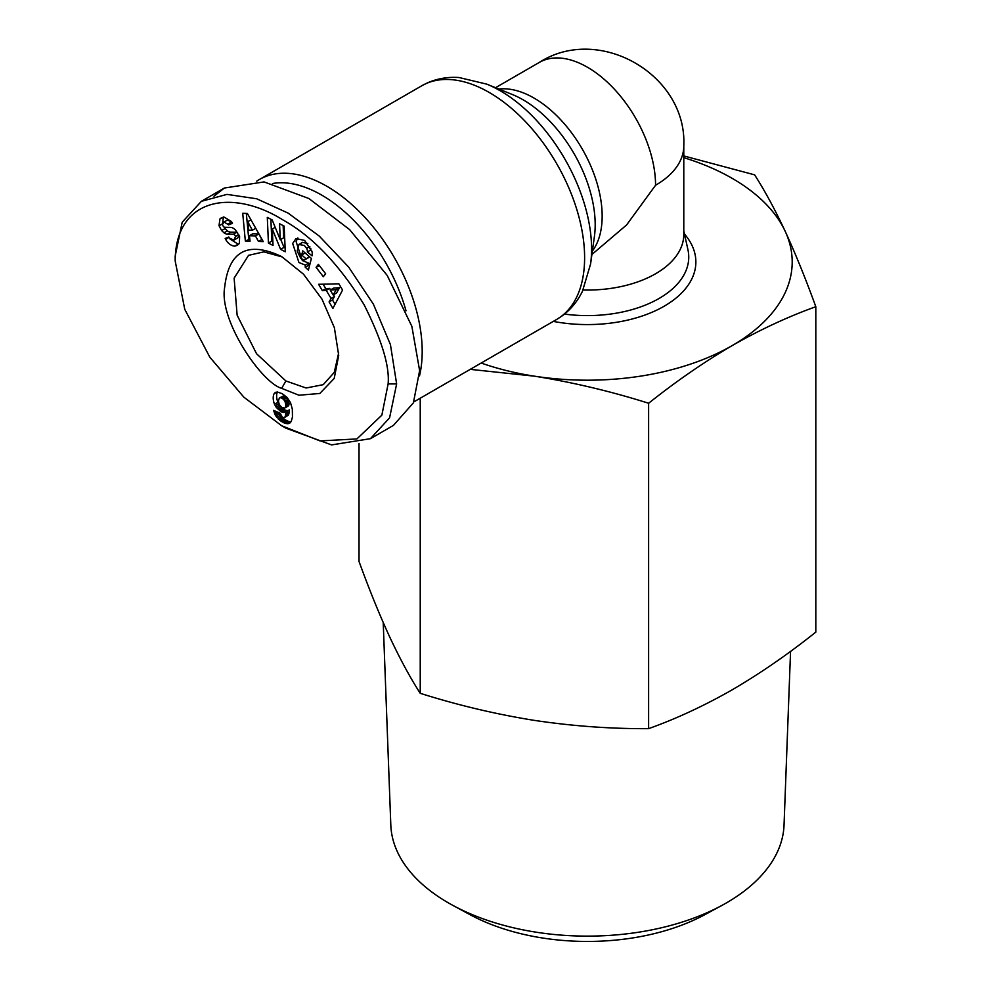 <?xml version="1.0" encoding="UTF-8"?>
<svg xmlns="http://www.w3.org/2000/svg" width="991" height="991" viewBox="0 0 991 991"><rect width="100%" height="100%" fill="white"/><g stroke="black" fill="none" stroke-linecap="round" stroke-linejoin="round"><path stroke-width="1.49" d="M388.113 383.926L381.869 415.142L356.909 438.926L320.006 440.921L281.655 425.734L243.848 397.168L209.807 357.169L184.76 309.316L175.184 260.98C175.395 197.729 232.328 188.352 282.807 219.853C311.979 235.982 339.046 264.238 364.019 304.609C381.721 339.789 389.76 366.224 388.113 383.926L396.635 383.926L389.587 417.83L370.436 438.679L331.564 444.909L285.916 428.186L281.655 425.734M281.642 256.558L303.494 274.185L322.001 299.171L334.376 327.699L338.711 355.422L334.202 378.475L319.808 393.477L298.948 395.223L281.642 388.348C261.364 382.551 219.073 320.489 224.598 287.811C228.661 251.033 247.676 240.615 281.642 256.558L281.642 256.558M338.674 352.883L334.277 372.381L323.239 384.669L306.108 388.001L285.904 380.978L256.558 353.75L237.146 315.249L234.124 278.161L248.568 255.319L263.866 251.863L281.94 256.892M297.857 237.914L296.086 241.507L302.329 260.546L308.697 263.111L305.29 265.08L298.923 262.504L292.679 243.476L295.999 238.571L304.646 240.429L312.029 251.788A10.393 5.996 60 0 1 312.078 255.839L307.321 251.974A4.212 2.428 -120 0 0 306.628 248.357L304.41 245.508L298.948 244.467L297.176 251.095L300.868 258.502L304.175 259.976L306.058 258.8L301.685 254.972L302.75 250.847L311.397 258.453L308.399 270.035L305.216 267.248L305.29 265.08M305.104 252.928L309.465 256.83L306.058 258.8M309.465 256.83L307.582 258.007M307.817 243.538L302.589 242.361L298.948 244.467M220.882 218.156L224.387 217.24L231.547 221.612L232.451 223.334L228.673 224.858L224.053 222.009L222.566 224.288A2.242 1.301 -120 0 0 224.846 227.311L230.68 227.422A8.424 4.868 60 0 1 233.281 228.227A8.424 4.868 60 0 1 235.449 229.949L239.611 236.651L239.376 243.328L237.295 245.334L234.743 246.152C230.953 245.731 227.93 243.489 225.663 239.413L225.18 238.472L228.797 237.01L229.342 238.063L233.926 240.082L235.511 236.477A2.242 1.301 -120 0 0 234.025 234.433A2.242 1.301 -120 0 0 233.331 234.21L227.36 234.111A8.424 4.868 60 0 1 224.028 232.823L221.637 230.556L219.011 225.663L219.965 218.912L221.142 218.008M222.529 217.438L219.965 218.912M223.384 216.955L222.579 224.115M230.036 239.029L238.15 244.182L234.743 246.152M790.558 651.372L784.042 825.045A196.664 113.544 180 0 1 726.477 902.863A196.664 113.544 180 0 1 722.018 905.365L705.035 914.569A171.827 99.199 180 0 1 469.821 914.569L452.825 905.365A196.664 113.544 180 0 1 390.813 825.045L383.22 622.534M722.018 905.365A196.664 113.544 180 0 1 452.825 905.365M683.79 145.912A96.362 55.632 180 0 1 655.559 185.255A96.362 55.632 -120 0 0 613.503 88.273A96.362 55.632 -120 0 0 539.24 62.458C599.159 23.846 687.283 74.895 683.79 145.912L683.79 234.433A96.362 55.632 180 0 1 655.559 273.776A96.362 55.632 180 0 1 583.08 290.004M655.559 185.255L626.609 224.945L591.912 254.476M256.743 181.167A134.912 77.893 60 0 1 259.332 179.557A134.912 77.893 60 0 1 326.795 186.234A134.912 77.893 60 0 1 419.503 375.886M272.475 183.521A127.678 73.718 60 0 1 321.679 195.091A127.678 73.718 60 0 1 406.013 310.802M237.555 232.551A2.242 1.301 -120 0 0 237.431 232.464A2.242 1.301 -120 0 0 236.738 232.253L233.331 234.21M683.79 155.934L754.622 174.85C764.73 190.569 774.937 209.411 785.219 231.374C795.513 253.758 805.708 278.867 815.816 306.714L815.816 632.122C788.204 654.134 760.332 673.36 732.225 689.798C704.106 705.815 676.246 718.772 648.622 728.645C610.89 728.88 572.835 726.13 534.422 720.395C496.02 714.251 457.953 705.22 420.234 693.316C410.113 677.596 399.918 658.767 389.624 636.804C379.342 614.42 369.135 589.298 359.027 561.451L359.027 443.448M420.234 693.316L420.234 398.221M648.622 728.645L648.622 403.25C610.89 391.346 572.835 382.315 534.422 376.171L470.23 369.358M815.816 306.714C788.204 316.6 760.332 329.545 732.225 345.562C704.106 362.012 676.246 381.238 648.622 403.25M683.79 157.656A204.778 118.226 180 0 1 785.219 231.374A204.778 118.226 180 0 1 732.225 345.562A204.778 118.226 180 0 1 534.422 376.171A204.778 118.226 180 0 1 481.18 363.04M213.982 196.218L224.375 188.03L264.052 181.91L308.907 198.534L349.662 229.652L387.196 275.424L411.86 326.336L419.627 370.646L413.396 402.841L393.427 425.399L370.436 438.679M175.184 260.98L175.184 256.062L182.22 222.182L201.384 201.322L226.989 194.385L256.706 198.782L288.096 213.09L319.251 236.081L348.621 267.037L373.409 304.212L390.429 344.583L396.635 383.926M245.347 241.036L242.721 213.313L247.378 213.474L263.259 241.618L258.465 241.47L255.455 235.92L249.422 235.722L250.066 241.197L245.347 241.036L249.819 239.104M323.326 276.7L316.079 267.335L318.384 264.362L325.63 273.727L323.326 276.7M304.175 259.976L305.996 258.874M284.144 226.109L285.284 251.776L280.589 249.348L272.29 229.02L273.021 245.434L268.437 243.068L267.297 217.401L272.178 219.928L280.267 239.748L279.561 223.743L284.144 226.109M318.606 284.306L338.86 283.798L342.564 290.041L332.902 308.374L329.074 301.933L331.081 298.489L326.25 290.363L322.372 290.66L318.606 284.306M276.167 407.19L274.519 404.278A13.564 7.829 60 0 1 274.21 393.588L277.269 391.978L282.212 393.675L287.155 397.49L290.487 402.606L292.32 409.06L292.469 416.963L291.193 421.559L288.183 423.69L284.913 423.268L280.998 421.225L275.25 414.981L273.603 410.373L280.143 413.21L282.509 417.459L284.516 417.57L285.284 416.381L285.953 411.847L283.537 412.504L281.184 411.785L276.167 407.19L279.573 405.232M246.325 213.437L248.753 239.066M255.455 235.92L258.862 233.963L252.829 233.765L249.422 235.722M258.862 233.963L261.872 239.5L258.465 241.47M319.263 265.501L316.079 267.335M308.697 263.111L308.622 265.278L305.216 267.248M308.622 265.278L309.44 265.997M305.092 253.002L301.685 254.972M307.321 251.974L310.728 250.005A4.212 2.428 -120 0 0 310.728 248.27M310.728 250.005L307.321 251.999M310.728 250.029L311.769 250.946M223.755 222.145L227.459 220.039L231.597 221.934L232.08 222.888L228.673 224.858M223.978 226.989L225.044 228.587L221.637 230.556M225.044 228.587L227.434 230.853A8.424 4.868 -120 0 0 230.767 232.142L236.738 232.253M239.042 235.288L237.679 237.951L234.272 239.921M238.15 244.182L238.819 244.071M280.589 249.348L283.996 247.378L285.123 247.961M283.141 225.589L283.674 237.778L280.267 239.748M270.865 219.259L271.844 241.098L268.437 243.068M271.844 241.098L272.847 241.618M275.201 227.335L272.29 229.02M280.763 239.463L283.996 247.378M323.116 284.194L325.779 288.691L322.372 290.66M325.779 288.691L329.656 288.406L326.25 290.363M333.447 294.773L334.487 296.52L331.081 298.489M329.656 288.406L330.548 289.892M334.487 296.52L332.48 299.963L329.074 301.933M332.48 299.963L335.045 304.299M274.519 404.278L277.926 402.309L278.694 403.808L275.287 405.777M278.694 403.808L281.642 407.363L284.665 408.094L288.777 405.307L288.17 399.187L286.089 396.722L283.736 395.743L279.363 398.035L278.397 400.934L279.326 404.836M280.49 406.446L277.17 408.527M280.577 406.558L281.655 407.71L278.248 409.679M281.655 407.71L282.819 408.701L279.412 410.67M282.819 408.701L284.058 409.531L280.651 411.5M284.058 409.531L281.184 411.785M284.59 409.816L285.829 410.324L282.423 412.293M285.829 410.324L286.944 410.534L283.537 412.504M286.944 410.534L283.971 412.491M287.378 410.522L284.974 412.293M288.381 410.324L285.953 411.847M289.36 409.878L285.928 412.107M289.335 410.138L289.161 411.959L285.755 413.916M289.161 411.959L288.951 413.383L285.544 415.34M288.951 413.383L288.691 414.424L285.284 416.381M288.691 414.424L284.987 417.05M288.393 415.08L284.516 417.57M275.362 411.141L274.012 411.922M277.245 411.959L274.569 413.507M278.397 412.454L275.25 414.981M278.657 413.012L279.289 414.102L275.882 416.071M279.289 414.102L280.255 415.502L276.836 417.459M280.255 415.502L281.382 416.815L277.976 418.772M281.382 416.815L282.014 417.422L278.607 419.391M282.014 417.422L283.129 418.351L279.722 420.32M283.129 418.351L284.405 419.255L280.998 421.225M284.405 419.255L285.842 420.122L282.435 422.092M285.842 420.122L287.043 420.754L283.637 422.723M287.043 420.754L288.319 421.311L284.913 423.268M288.319 421.311L289.496 421.646L286.089 423.615M289.496 421.646L290.586 421.782L287.179 423.752M290.71 422.228L288.183 423.69M290.078 422.872L289.099 423.442M275.87 392.25L274.916 392.808M276.972 391.99L274.21 393.588M277.418 391.99A13.564 7.829 -120 0 0 277.926 402.309M339.628 287.663L336.544 292.977L333.137 294.946L336.222 289.632L339.628 287.663L333.645 288.108L330.238 290.078L333.137 294.946M252.371 230.234L247.738 221.674L248.741 230.11L252.371 230.234L255.728 228.289M247.738 221.674L250.958 219.816M336.222 289.632L330.238 290.078M284.665 408.094L288.195 406.025M284.789 407.995L288.777 405.307M285.371 407.264L285.681 406.087L289.087 404.117M285.681 406.087L285.73 405.17L289.137 403.201M285.73 405.17L285.581 403.56L288.988 401.59M285.581 403.56L285.173 402.073L288.579 400.104M285.173 402.073L284.764 401.157L288.17 399.187M284.764 401.157L283.798 399.707L287.204 397.738M283.798 399.707L282.683 398.692L286.089 396.722M282.683 398.692L281.444 397.973L284.851 396.004M281.444 397.973L280.329 397.713L283.736 395.743M280.329 397.713L279.363 398.035M486.754 84.136A129.251 74.622 60 0 1 500.195 90.751A129.251 74.622 60 0 1 590.586 263.99L594.402 236.527A102.023 58.903 60 0 0 523.05 99.781A102.023 58.903 60 0 0 512.446 94.554L486.754 84.136L458.957 77.509C447.882 76.79 437.489 78.537 427.765 82.736L421.77 85.771A134.912 77.893 60 0 1 489.22 92.46A134.912 77.893 60 0 1 577.357 211.343A134.912 77.893 60 0 1 556.669 319.449L413.792 401.937M281.642 388.348L285.904 380.978M222.467 223.842L219.061 225.812M683.79 230.903L687.94 249.72A101.317 58.494 180 0 1 659.077 298.464A101.317 58.494 180 0 1 564.498 314.085M553.3 321.394A108.44 62.606 0 0 0 664.106 306.244A108.44 62.606 0 0 0 684.484 234.049M592.395 251.045A96.362 55.632 -120 0 0 582.2 148.935A96.362 55.632 -120 0 0 498.869 89.054M309.836 246.499L306.628 248.357M231.597 221.934L228.19 223.904M227.434 230.853L224.028 232.823M230.767 232.142L227.36 234.111M235.511 236.477L238.72 234.619M228.983 237.357L225.614 239.314M539.24 62.458L495.525 87.703M556.669 319.449L562.306 315.77C570.804 309.452 577.518 301.326 582.423 291.366L590.586 263.99M421.77 85.771L259.332 179.557M201.384 201.309L224.375 188.03M308.535 257.635L305.129 259.605"/></g></svg>
